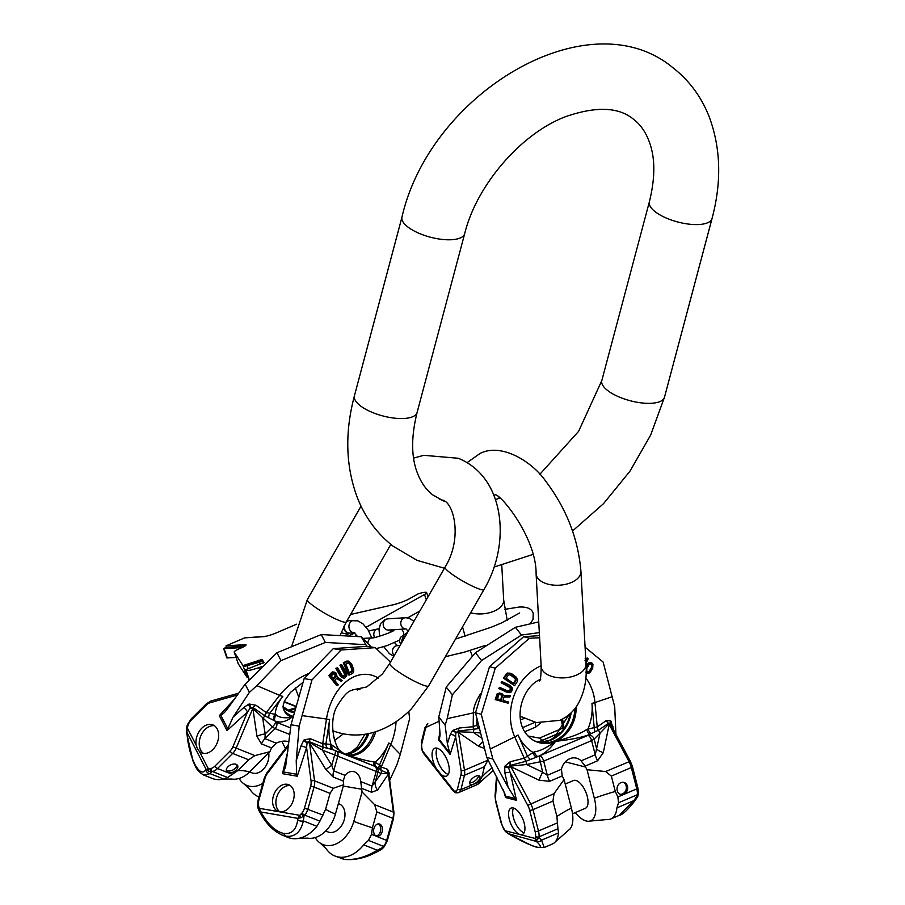 <?xml version="1.0" encoding="UTF-8"?>
<svg xmlns="http://www.w3.org/2000/svg" width="905" height="905" viewBox="0 0 905 905"><rect width="100%" height="100%" fill="white"/><g stroke="black" fill="none" stroke-linecap="round" stroke-linejoin="round"><path stroke-width="1.36" d="M187.03 733.978C188.025 745.335 190.627 755.449 194.835 764.34C199.191 772.033 202.788 773.922 205.639 770.008L206.114 769.397L186.86 732.111L187.03 733.978A4.989 2.025 174.7 0 1 186.69 733.333L186.441 728.208A2.5 0.577 8 0 0 186.554 728.412L186.86 732.111L187.267 727.903L196.17 745.143A15.091 10.656 111.6 0 1 200.593 729.521A15.091 10.656 111.6 0 1 212.856 724.882A15.091 10.656 111.6 0 1 217.234 729.023A15.091 10.656 111.6 0 1 215.322 746.512A15.091 10.656 111.6 0 1 201.736 752.949A15.091 10.656 111.6 0 1 199.485 751.557L208.376 768.798L210.933 768.492A2.5 1.584 76.4 0 0 212.483 771.513L208.727 771.354L206.114 769.397L208.376 768.798A2.5 1.753 -79.5 0 0 208.727 771.354M196.17 745.143L197.403 748.82L199.485 751.557M214.428 725.731A15.091 10.656 111.6 0 0 201.917 733.672A15.091 10.656 111.6 0 0 200.65 750.109A15.091 10.656 -68.4 0 0 203.455 753.401M292.598 718.061L291.851 717.292C285.742 721.907 280.098 723.14 274.894 720.968L264.927 715.866L253.106 707.586L250.787 707.405L250.3 707.993L252.608 708.943L236.148 748.164A12.478 8.812 111.6 0 1 232.653 753.435L217.505 768.526A12.478 8.812 111.6 0 1 212.483 771.513L227.608 777.508L223.659 779.024A34.922 24.673 -68.4 0 1 223.184 779.126L231.669 779.047A28.677 20.261 111.6 0 0 249.644 771.875A89.81 33.315 45.1 0 0 237.721 770.664L227.608 777.508M268.774 717.778A4.989 2.828 94 0 1 269.758 713.264L266.274 712.608L255.945 705.244A4.989 2.964 143.4 0 0 253.106 707.586L252.834 708.287L250.787 707.405A4.989 0.848 68.1 0 0 249.226 704.022L248.389 704.384A4.989 1.063 64.9 0 1 250.3 707.993L247.472 712.043A4.989 2.025 47.9 0 0 243.66 707.608L233.015 717.246L227.008 730.573L219.315 715.663L220.865 715.391L227.551 728.355M248.389 704.384L243.66 707.608M233.015 717.246L249.373 692.393L245.119 684.169L228.173 707.868L224.474 712.529L220.865 715.391M292.632 717.925L291.851 717.292C284.419 718.423 279.193 717.62 276.183 714.893L275.188 714.305A45.68 27.546 -27.3 0 1 282.824 696.352A12.478 6.086 -142.3 0 1 279.611 695.345L256.85 685.617L281.014 660.616L276.941 652.743L321.264 634.563L361.253 636.769L366.83 646.351M256.85 685.617L249.373 692.393M276.941 652.743L245.119 684.169M281.014 660.616L325.336 642.448L321.264 634.563M325.336 642.448L365.326 644.643M361.253 636.769L371.197 646.962M343.346 733.876L334.454 740.516M205.639 770.008A4.989 4.616 37.6 0 0 210.073 773.639L203.84 775.11L212.064 778.379A34.922 24.673 -68.4 0 0 223.184 779.126M258.864 796.932L259 796.977A34.922 24.673 111.6 0 1 258.864 796.932A34.922 24.673 111.6 0 1 250.255 789.861L244.135 783.99A28.677 20.261 -68.4 0 0 262.846 783.3M239.112 778.447A28.677 20.261 -68.4 0 0 244.135 783.99M249.599 771.92L251.963 772.859A15.091 10.656 -68.4 0 0 264.136 768.345A15.091 10.656 -68.4 0 0 268.706 752.881M249.644 771.875L269.894 751.704L271.511 747.915L261.477 743.933L256.986 736.399A12.478 5.95 170.9 0 1 265.188 733.944L272.258 726.907L252.834 708.287L256.986 736.399M288.966 741.942A13.971 8.417 -27.3 0 0 276.274 743.141L271.511 747.915M269.894 751.704L254.882 755.596L248.66 759.781L237.721 770.664M227.958 766.795A6.233 3.756 -27.3 0 1 237.608 765.562A6.233 3.756 -27.3 0 1 236.171 770.053A6.233 3.756 -27.3 0 1 226.522 771.286A6.233 3.756 -27.3 0 1 227.958 766.795M333.753 737.926A4.989 3.563 -144.4 0 1 334.25 737.722L333.3 735.686M261.477 743.933A12.478 8.812 111.6 0 1 264.973 738.661L265.188 733.944L262.699 718.287A4.989 1.686 132.1 0 0 264.927 715.866A4.989 2.059 111 0 1 266.489 712.699M276.274 743.141L264.973 738.661L275.052 728.627L272.258 726.907A4.989 1.686 132.1 0 0 275.844 721.817L274.894 720.968A4.989 3.699 107.9 0 1 276.183 714.893M293.016 716.296A33.055 19.933 -27.3 0 1 291.342 715.708A33.055 19.933 152.7 0 1 283.718 709.215A33.055 19.933 152.7 0 1 283.129 707.902M273.57 720.176A4.989 3.405 107.6 0 1 275.188 714.305L269.758 713.264L282.824 696.352M255.945 705.244L249.226 704.022M283.061 707.19A33.055 19.933 152.7 0 0 289.057 711.296A33.055 19.933 -27.3 0 0 293.899 712.586M294.668 709.475L288.141 710.108L283.05 706.534M295.03 708.027L288.141 710.108L283.05 706.76M187.154 725.55L186.441 728.208A2.5 0.577 8 0 1 187.267 727.903L188.285 724.645L187.607 724.385L187.154 725.55L187.833 725.81M236.952 764.782A6.233 3.756 -27.3 0 1 235.255 768.277A6.233 3.756 -27.3 0 1 226.261 770.302M389.659 780.37L396.854 764.883L400.259 754.408L409.637 718.672L408.777 711.409M390.474 662.155L375.292 647.675L367.475 646.317L333.289 648.625L341.106 649.982L311.965 679.949L299.182 726.161L296.218 760.732L301.06 745.833L303.684 740.437L304.25 739.713L310.562 738.797L322.723 743.763L330.913 744.363L345.009 754.295L375.496 766.546A4.989 3.281 111.7 0 1 374.003 761.705L379.58 764.94L381.288 766.988L387.544 769.318L389.263 773.413L388.98 775.234M375.292 647.675L341.106 649.982M333.289 648.625L304.148 678.592L311.965 679.949M304.148 678.592L291.014 724.747L299.182 726.161M283.785 772.033L296.648 774.261L297.27 776.219L282.473 773.662L285.584 767.033L291.014 724.747M296.648 774.261L296.218 760.732M287.247 784.296A14.344 10.136 -68.4 0 0 273.615 795.28A14.344 10.136 -68.4 0 0 278.107 811.366A14.344 10.136 -68.4 0 0 279.543 811.762A14.344 10.136 -68.4 0 0 293.175 800.778A14.344 10.136 -68.4 0 0 288.684 784.692A14.344 10.136 -68.4 0 0 287.247 784.296M297.711 819.953A4.989 3.19 8 0 0 303.356 820.926C300.799 832.148 294.973 837.238 285.867 836.175A4.989 3.496 -80.2 0 1 283.831 833.471C291.602 834.365 296.229 829.862 297.711 819.953L297.926 818.392L260.934 811.989L259.237 808.301L299.804 815.326L297.926 818.392L301.32 817.577L304.781 815.156L319.906 821.152L325.596 809.274A89.81 9.276 -164.3 0 0 335.416 814.149A28.677 20.261 111.6 0 1 307.757 838.154L299.284 838.245A34.922 24.673 -68.4 0 0 316.931 826.299L319.906 821.152M283.831 833.471C275.844 831.638 268.547 825.066 261.952 813.765L258.717 810.19L261.013 814.172C266.477 824.048 273.548 831.028 282.213 835.123L285.867 836.175M363.731 844.851A34.922 24.673 111.6 0 1 334.963 856.04A34.922 24.673 111.6 0 1 326.343 848.969L320.234 843.098A28.677 20.261 -68.4 0 0 353.798 821.435A89.81 9.276 -164.3 0 0 372.396 827.826L371.548 834.32L368.448 840.394L363.731 844.851L377.306 850.236C365.439 857.34 354.409 860.361 344.228 859.309L334.963 856.04M282.213 835.123L288.163 837.487A34.922 24.673 -68.4 0 0 299.284 838.245M288.514 745.697L267.337 773.549A9.978 7.048 111.6 0 0 265.052 778.164L258.864 800.224A9.978 7.048 111.6 0 0 258.502 805.45L259.237 808.301A2.5 1.516 152.1 0 0 258.672 810.111M258.683 806.547A2.5 1.143 170.7 0 0 257.857 807.599L258.683 810.122A2.5 1.516 152.1 0 0 258.717 810.19M315.212 837.566A28.677 20.261 -68.4 0 0 320.234 843.098M301.32 817.577A2.5 1.188 54.2 0 1 299.804 815.326L302.01 812.984A2.5 0.701 38.7 0 0 304.781 815.156A12.478 8.812 -68.4 0 0 307.881 809.081L314.069 787.022L330.065 793.368L333.3 788.278L343.685 784.68L335.416 814.149M343.685 784.68L343.21 781.015L344.997 775.347A13.971 9.785 99.8 0 1 353.346 771.558A13.971 9.785 99.8 0 1 360.778 781.603L361.559 788.289L371.582 792.26L377.521 790.099A12.478 9.91 34.2 0 1 375.089 782.508L377.973 772.225L381.243 773.447L388.268 773.605L393.358 812.09A12.478 8.812 111.6 0 1 392.861 818.267L386.673 840.315A12.478 8.812 111.6 0 1 383.573 846.401L381.458 849.342A2.5 1.188 54.2 0 0 381.706 849.241L383.641 847.374A2.5 0.701 38.7 0 1 382.826 847.329L377.306 850.236A4.989 0.894 -117.8 0 1 377.362 851.616C366.265 857.725 355.382 860.338 344.715 859.445L344.715 859.445A4.989 3.496 -80.2 0 1 344.228 859.309M353.798 821.435L362.068 791.966L361.559 788.289M338.38 803.595L339.194 803.912A15.091 10.656 111.6 0 1 343.911 820.835A15.091 10.656 111.6 0 1 329.567 832.396A15.091 10.656 111.6 0 1 328.062 831.967L325.687 831.028M357.69 689.938A33.055 23.145 -80.2 0 0 357.339 689.791A33.055 23.145 -80.2 0 0 357.102 689.689A33.055 23.145 99.8 0 0 356.027 689.305M368.81 733.548A33.055 23.145 -80.2 0 1 346.196 754.137A33.055 23.145 -80.2 0 1 344.794 754.148M373.901 732.258A33.055 23.145 -80.2 0 1 346.966 754.68A33.055 23.145 -80.2 0 1 344.217 753.944M359.081 689.701A33.055 23.145 99.8 0 0 358.244 689.542A33.055 23.145 99.8 0 0 355.405 689.305M302.01 812.984A9.978 7.048 -68.4 0 0 304.476 808.12L310.675 786.072A9.978 7.048 -68.4 0 0 311.071 781.128L306.591 747.564L307.078 742.892A2.5 1.097 -7.6 0 1 309.51 742.971L309.272 741.681L322.791 747.145L332.429 749.498L345.009 754.295C359.952 759.182 369.613 761.659 374.003 761.705M376.412 766.942L379.274 768.707A4.989 3.213 134 0 1 379.58 764.94L388.856 742.96A45.68 31.992 99.8 0 1 375.27 761.942A4.989 3.484 116.3 0 0 376.412 766.942L333.911 750.064A4.989 3.756 111.6 0 1 331.988 745.053M379.274 768.707L381.005 770.178A4.989 4.819 110.4 0 1 381.243 773.447L372.091 786.083L376.197 771.422L377.973 772.225A4.989 4.819 110.4 0 0 375.168 766.422M381.197 766.886A4.989 4.231 137.7 0 0 381.005 770.178L388.268 773.605A2.5 1.063 173.5 0 1 388.845 774.182L388.924 774.816A2.5 1.097 172.4 0 0 388.302 774.216L377.521 790.099M388.143 772.949L388.754 774.533A2.5 1.063 173.5 0 0 388.845 774.182L388.143 772.949A4.989 4.321 77.1 0 1 387.544 769.318M388.765 775.28A2.5 1.097 172.4 0 0 388.924 774.816L393.98 812.69A2.5 1.097 172.4 0 0 393.358 812.09L374.625 804.658L376.865 811.921L372.396 827.826M297.27 776.219L306.591 747.564L301.06 745.833M322.938 743.786A4.989 2.364 96.3 0 0 323.119 747.236A4.989 1.256 111.9 0 1 322.372 750.098L309.386 742.326A2.5 1.063 -6.5 0 0 307.214 742.202L307.078 742.892A4.989 1.063 36 0 1 303.684 740.437M304.25 739.713A4.989 1.199 39.8 0 0 307.214 742.202L309.272 741.681A4.989 2.048 129.8 0 1 310.562 738.797M327.271 748.084A4.989 3.518 87.4 0 1 325.958 743.684L329.646 719.486L302.587 715.685M332.429 749.498A4.989 3.552 106.8 0 1 330.913 744.363A45.68 31.992 99.8 0 1 329.646 719.486M310.675 786.072L314.069 787.022A12.478 8.812 -68.4 0 0 314.567 780.845L309.51 742.971L325.981 769.669A12.478 1.618 148.3 0 1 331.762 765.325L322.372 750.098L376.197 771.422A4.989 3.53 111.6 0 0 374.568 766.196M325.981 769.669L333.187 777.033L343.21 781.015M362.068 791.966L374.625 804.658M335.122 750.55A4.989 1.256 111.9 0 1 334.646 755.053L331.762 765.325L333.685 770.856L337.803 756.195A4.989 3.53 111.6 0 0 336.162 750.969M330.065 793.368L325.596 809.274M382.159 831.695A6.233 4.367 99.8 0 0 379.116 823.923A6.233 4.367 99.8 0 0 373.946 828.448A6.233 4.367 99.8 0 0 376.989 836.22A6.233 4.367 99.8 0 0 382.159 831.695M376.129 835.937A6.233 4.367 99.8 0 0 380.405 831.401A6.233 4.367 99.8 0 0 378.222 823.901M334.42 672.144L331.728 672.347L328.753 675.56L336.547 685.47L337.475 685.639L329.68 675.73L333.436 672.053L336.06 673.082L337.248 676.895L342.147 680.537L341.309 681.476L336.852 678.128L334.748 680.402L338.232 684.836L337.475 685.639M341.309 681.476L335.925 677.969M343.764 678.139L341.739 677.449L340.088 675.628L341.015 675.786L336.773 668.422L337.599 667.788L342.531 676.001L343.9 676.668L345.122 676.069L345.506 673.693L340.846 665.277L341.649 664.643L345.891 672.008L346.751 675.831L344.59 678.196L342.667 677.607L341.015 675.786M337.599 667.788L335.846 668.263L340.088 675.628M341.649 664.643L339.918 665.118L344.726 674.463L342.972 676.51M348.561 661.125L346.819 661.069L343.334 662.788L348.278 674.892L349.206 675.051L344.262 662.946L348.561 661.125L351.694 664.202L353.663 669.428L353.651 671.917L352.69 673.343L349.206 675.051M333.787 673.23L335.37 675.82L332.825 678.976M348.131 662.584L349.93 664.474L351.785 669.44L351.14 671.634L348.527 672.924M333.753 679.135L331.264 675.978L334.137 673.241L336.298 675.978L333.753 679.135M348.368 662.777L350.292 663.67L352.712 669.598L352.056 671.793L349.454 673.082L345.767 664.066L348.368 662.777M328.753 675.56L329.68 675.73M331.728 672.347L332.655 672.506M332.508 671.895L333.436 672.053M335.178 676.431L336.094 676.589M334.036 673.275L334.714 673.388M334.409 673.727L335.336 673.886M334.907 674.361L335.834 674.519M335.28 675.13L336.208 675.288M335.37 675.82L336.298 675.978M339.918 665.118L340.846 665.277M344.172 672.483L345.099 672.641M344.59 673.535L345.506 673.693M344.726 674.463L345.653 674.621M344.601 675.243L345.529 675.413M344.205 675.911L345.122 676.069M343.662 676.329L344.579 676.488M335.846 668.263L336.773 668.422M340.914 676.702L341.841 676.861M341.739 677.449L342.667 677.607M343.334 662.788L344.262 662.946M346.819 661.069L347.746 661.227M348.764 662.89L349.692 663.048M349.364 663.512L350.292 663.67M349.93 664.474L350.846 664.632M351.502 668.342L352.43 668.501M351.785 669.44L352.712 669.598M351.819 670.356L352.735 670.515M351.604 671.091L352.52 671.25M351.14 671.634L352.056 671.793M279.826 811.808A14.344 10.136 111.6 0 1 277.258 795.597A14.344 10.136 111.6 0 1 290.245 785.551M296.569 624.201L276.319 632.878A9.978 1.403 160.9 0 1 263.434 636.679L244.667 637.867L226.035 645.853L244.803 644.665A9.978 1.403 160.9 0 1 246.036 644.914A9.978 1.403 160.9 0 1 241.296 647.878L239.146 648.806A9.978 1.403 160.9 0 1 238.581 649.077A12.478 1.753 -19.1 0 0 234.203 652.086A12.478 1.753 -19.1 0 0 234.237 652.143L242.97 665.582L262.088 659.428L264.045 662.46M350.586 614.461L392.781 604.868A12.478 1.753 160.9 0 0 409.23 598.861L418.076 593.895L421.651 592.854A12.478 1.753 160.9 0 1 426.628 592.594A12.478 1.753 160.9 0 1 424.49 594.483L366.174 627.222M354.636 633.127A39.911 5.622 160.9 0 1 349.364 635.4M261.602 666.657L258.773 667.664A12.478 1.753 -19.1 0 1 246.024 670.277L245.628 669.666L264.045 662.494M345.62 635.095A13.722 1.934 -19.1 0 0 349.873 633.104M238.23 663.693A12.478 1.753 160.9 0 0 238.241 663.761A12.478 1.753 160.9 0 0 238.275 663.817L247.008 677.257L248.072 676.883M407.657 617.866L419.852 611.022M247.008 677.257L246.601 676.08L247.846 676.216M246.013 670.899L245.628 669.666M243.377 666.747L262.88 661.204L262.484 660.593L258.66 661.374L243.377 666.747L242.97 665.582M245.934 670.684L249.056 679.723M241.974 647.584A9.978 1.403 -19.1 0 0 241.239 647.584L224.101 648.67L225.413 647.46L245.198 645.831A9.978 1.403 160.9 0 1 245.278 645.831M248.898 637.606L266.33 636.192M236.058 657.449L226.861 657.912L223.637 648.568M226.035 645.853L226.431 647.018M371.808 637.867L367.996 629.812L362.939 623.805L357.871 620.853L349.33 620.649A6.233 5.498 86.4 0 0 347.712 621.034A6.233 5.498 86.4 0 0 346.276 621.961A22.455 3.201 -150.1 0 1 339.601 620.672A22.455 3.201 -150.1 0 1 317.983 609.088A22.455 3.201 -150.1 0 1 307.349 599.562L291.908 645.627M344.33 625.57A6.233 5.498 86.4 0 0 350.122 633.093L354.228 632.833M349.036 620.672A6.233 5.498 86.4 0 0 348.742 620.683A6.233 5.498 86.4 0 0 347.124 621.079A6.233 5.498 86.4 0 0 346.649 621.305M343.64 626.961A6.233 5.498 86.4 0 0 349.534 633.138A6.233 5.498 86.4 0 0 349.828 633.104M615.92 734.26L614.71 706.771L603.137 662.053L585.094 647.177M539.606 637.776L529.425 638.206L523.644 636.724L489.526 666.668L495.295 668.15L481.268 714.271L492.84 758.99L508.146 787.361L504.9 772.972L504.685 766.32L510.126 761.784L524.142 758.209L534.267 751.851C539.629 751.286 546.733 747.779 555.58 741.353C571.971 739.476 583.329 737.145 589.687 734.34A4.989 1.98 68.8 0 1 586.689 729.396L597.232 726.896L606.18 720.629L610.762 720.878L613.782 730.267M539.482 635.627L523.644 636.724M529.425 638.206L495.295 668.15M489.526 666.668L475.498 712.789L481.268 714.271M475.498 712.789L486.811 757.44L492.84 758.99M486.811 757.44L505.465 795.054M515.171 798.549L516.495 800.337L505.578 797.531L505.68 796.117L515.171 798.549L508.146 787.361M513.35 807.984A14.344 6.448 -113.2 0 0 511.099 808.086A14.344 6.448 -113.2 0 0 509.968 821.593A14.344 6.448 -113.2 0 0 520.16 834.557A14.344 6.448 -113.2 0 0 522.4 834.455A14.344 6.448 -113.2 0 0 523.531 820.948A14.344 6.448 -113.2 0 0 513.35 807.984M555.319 841.831A34.922 15.702 -113.2 0 1 552.514 843.946L544.177 847.521L537.412 847.499A4.989 4.208 -75.6 0 1 536.269 846.978C541.722 848.223 541.767 846.379 536.394 841.446L508.237 833.675L505.194 830.767L535.138 838.449L535.545 840.677L537.525 839.75L539.041 836.842L557.921 828.754L556.903 816.491A89.81 26.222 165.6 0 1 571.383 808.063A28.677 12.896 66.8 0 1 568.691 830.123L555.319 841.831A34.922 15.702 -113.2 0 0 558.532 832.883L557.921 828.754M536.269 846.978C530.092 845.236 521.325 841.141 510.001 834.682L505.295 831.446A2.5 1.165 141.4 0 1 505.194 830.767L503.463 827.985A9.978 4.491 66.8 0 1 501.438 822.894L495.974 801.558A9.978 4.491 66.8 0 1 495.488 797.113L496.958 777.191M544.177 847.521L541.597 840.145L538.95 837.736A2.5 1.731 5.8 0 1 535.489 837.114L535.579 836.22A9.978 4.491 -113.2 0 0 535.115 831.537L529.651 810.19A9.978 4.491 -113.2 0 0 527.773 805.393L510.25 772.632L508.621 767.915L510.873 766.682L510.137 765.449L526.054 761.263L526.597 764.51L543.701 761.128L591.61 740.595L594.155 739.102L608.907 723.921L628.964 761.524A12.478 5.611 66.8 0 1 631.317 767.531L636.769 788.866A12.478 5.611 66.8 0 1 637.358 794.714L637.516 796.909A2.5 2.093 27.2 0 0 637.72 796.592L638.33 794.364A2.5 1.731 5.8 0 0 638.297 793.9M616.927 807.871A34.922 15.702 66.8 0 1 610.909 818.923A34.922 15.702 66.8 0 1 607.447 819.5L589.755 821.095A28.677 12.896 -113.2 0 0 594.325 798.233A89.81 26.222 165.6 0 1 615.287 791.468L617.9 796.954L618.477 802.803L616.927 807.871L633.862 800.608L619.258 815.348L610.909 818.923M575.297 812.611A28.677 12.896 -113.2 0 0 589.755 821.095M535.579 836.22A2.5 1.731 5.8 0 0 539.041 836.842A12.478 5.611 -113.2 0 0 538.452 830.982L533 809.647L552.955 801.095L554.03 793.628L564.087 779.556L571.383 808.063M564.087 779.556L562.186 775.958L561.439 769.273A13.971 11.788 104.4 0 1 576.451 758.152A13.971 11.788 104.4 0 1 581.146 760.833L585.083 766.15L597.594 760.788L603.296 752.632A12.478 5.272 11.8 0 1 596.7 749.046L594.155 739.102A4.989 3.925 44.2 0 0 589.098 734.939L590.965 733.616A4.989 2.33 70.4 0 1 588.126 728.548A45.68 38.564 104.4 0 0 591.949 703.366A12.478 2.613 -5.3 0 0 594.958 702.552A49.594 41.868 104.4 0 0 585.829 677.924M594.325 798.233L587.028 769.725L585.083 766.15M565.24 784.081L573.487 780.54A15.091 6.788 66.8 0 1 575.852 780.438A15.091 6.788 66.8 0 1 586.564 794.081A15.091 6.788 66.8 0 1 585.377 808.289L572.514 813.799M545.172 741.58L550.319 740.007L556.711 735.584M541.19 742.134L550.319 740.007L554.392 737.383L568.962 714.735M536.846 741.727A33.055 27.908 104.4 0 0 542.208 742.089A33.055 27.908 104.4 0 0 551.258 739.973A33.055 27.908 -75.6 0 0 571.179 712.733M574.89 708.615A33.055 27.908 -75.6 0 1 554.494 740.81A33.055 27.908 104.4 0 1 538.441 742.202A33.055 27.908 104.4 0 1 532.423 739.724M524.368 758.085A4.989 0.577 61.9 0 0 526.054 761.263L537.796 756.569C544.278 753.944 550.206 748.876 555.58 741.353C571.734 737.032 582.096 733.05 586.689 729.396M589.098 734.939L537.796 756.569A4.989 2.5 64.7 0 1 534.267 751.851M590.965 733.616L598.273 730.324A4.989 3.925 44.2 0 1 600.06 733.039L595.241 754.793L591.61 740.595A4.989 2.24 66.8 0 0 588.261 735.471M595.286 731.613A4.989 2.568 85.7 0 1 594.178 727.201L591.949 703.366M597.062 726.941A4.989 3.62 73.9 0 0 598.273 730.324L608.545 723.287L610.196 723.581L630.344 761.218L605.592 771.535L611.35 776.083L615.287 791.468M610.762 720.878A4.989 2.93 147.2 0 0 610.196 723.581L608.545 723.287A4.989 2.704 38.4 0 1 606.18 720.629M612.187 727.292A4.989 1.697 167.3 0 1 612.968 726.658M603.296 752.632L609.189 724.554L610.558 724.238A4.989 2.749 151.1 0 1 611.158 721.534M535.489 837.114L535.138 838.449A2.5 2.093 27.2 0 0 537.525 839.75M516.495 800.337L510.25 772.632A4.989 1.697 -12.7 0 0 504.9 772.972M529.651 810.19A2.5 0.724 -14.4 0 0 533 809.647A12.478 5.611 -113.2 0 0 530.647 803.651L510.873 766.682L538.995 780.178A12.478 2.07 115.6 0 1 542.638 772.203L526.597 764.51L510.499 766.094L508.44 767.18L508.621 767.915A4.989 1.301 7.5 0 0 504.538 767.225M504.685 766.32A4.989 1.199 11.5 0 1 508.44 767.18L510.137 765.449A4.989 1.346 91.3 0 1 510.126 761.784M530.398 759.419A4.989 1.72 49.6 0 1 527.287 755.856L518.079 735.018A12.478 4.559 156.2 0 1 514.741 736.919L490.555 748.854M536.088 757.123A4.989 2.149 63.2 0 1 532.774 752.27A45.68 38.564 104.4 0 1 518.079 735.018M538.995 780.178L549.674 781.32L562.186 775.958M587.028 769.725L605.592 771.535M539.142 756.342L542.638 772.203L547.333 775.314L543.701 761.128A4.989 2.24 66.8 0 0 540.353 756.003M552.955 801.095L556.903 816.491M627.47 786.253A6.233 5.26 104.4 0 0 623.896 782.406A6.233 5.26 104.4 0 0 618.601 784.42A6.233 5.26 104.4 0 0 617.221 790.642A6.233 5.26 104.4 0 0 620.796 794.488A6.233 5.26 104.4 0 0 626.09 792.475A6.233 5.26 104.4 0 0 627.47 786.253M620.163 794.273A6.233 5.26 104.4 0 0 626.17 785.925A6.233 5.26 104.4 0 0 623.24 782.293M500.804 693.173L497.083 693.886L495.205 699.622L508.158 703.208L495.883 699.791L497.23 694.983L498.768 693.468L501.845 693.468L503.768 695.73L510.25 695.594L509.877 696.997L503.961 697.076L503.022 700.481L508.497 702.009L508.158 703.208M510.25 695.594L503.09 695.56M508.225 692.551L499.289 688.558L499.809 687.427L508.486 691.307L510.725 690.3L511.144 688.671L510.33 687.144L501.811 682.89L502.309 681.759L509.922 685.357L512.535 688.196L511.529 691.827L509.379 692.642L506.902 692.167M499.809 687.427L498.61 688.388L506.223 691.986M502.309 681.759L501.63 681.578L501.132 682.721L510.216 687.698L510.035 690.13L507.807 691.137M509.753 673.094L506.857 673.354L503.418 678.162L514.606 685.73L504.108 678.343L507.535 673.524L509.753 673.094L512.083 673.999L516.45 677.313L517.581 679.61L517.275 681.623L514.606 685.73M585.739 659.066L587.334 658.071L585.128 658.738M586.779 666.408L589.098 663.218L591.519 662.573L589.868 662.313L587.922 663.512L586.089 666.227L586.779 666.408L586.044 668.32M586.033 671.77L587.481 673.456L585.954 672.641M499.798 694.203L501.732 695.391L500.77 699.87M509.753 674.395L515.341 678.829L515.25 680.503L513.259 683.592M590.354 663.569L591.553 664.971L591.406 667.585L589.087 671.465L587.288 672.121M501.449 700.051L497.535 698.954L498.587 695.153L499.651 694.361L502.411 695.572L501.449 700.051M508.112 675.175L510.431 674.564L515.579 678.184L515.929 680.673L513.938 683.761L506.121 678.252L508.112 675.175M587.334 658.071L588.137 658.783L585.988 663.557M584.992 660.718L586.519 659.869L585.863 661.317M587.481 673.456L589.879 672.811L592.684 668.456L592.956 664.259L591.519 662.573M589.212 664.394L590.433 663.727L591.757 664.236L592.085 667.754L589.777 671.634L587.967 672.291L586.768 670.888L586.893 668.275L589.212 664.394M495.205 699.622L495.883 699.791M496.551 694.814L497.23 694.983M497.083 693.886L497.761 694.056M498.078 693.298L498.768 693.468M499.289 692.981L499.967 693.162M501.823 696.069L502.513 696.239M500.589 694.429L501.268 694.599M501.313 694.848L501.992 695.017M501.732 695.391L502.411 695.572M501.132 682.721L501.811 682.89M508.746 686.318L509.425 686.499M509.651 686.974L510.33 687.144M510.216 687.698L510.895 687.879M510.465 688.501L511.144 688.671M510.375 689.372L511.054 689.553M510.035 690.13L510.725 690.3M509.458 690.775L510.137 690.945M508.712 691.103L509.391 691.284M498.61 688.388L499.289 688.558M503.418 678.162L504.108 678.343M506.087 674.055L506.766 674.225M507.739 672.981L508.418 673.15M506.857 673.354L507.535 673.524M510.748 674.847L511.438 675.028M514.108 677.212L514.787 677.381M514.888 678.015L515.579 678.184M515.341 678.829L516.031 678.999M515.465 679.655L516.144 679.836M515.25 680.503L515.929 680.673M587.187 664.394L587.877 664.564M589.868 662.313L590.558 662.483M589.144 662.505L589.822 662.675M588.408 663.037L589.098 663.218M587.922 663.512L588.601 663.682M591.078 664.066L591.757 664.236M591.553 664.971L592.232 665.141M591.666 665.797L592.345 665.967M591.406 667.585L592.085 667.754M590.795 668.953L591.474 669.123M589.936 670.379L590.626 670.548M589.087 671.465L589.777 671.634M587.888 672.132L588.567 672.302M524.108 832.77A14.344 6.448 66.8 0 1 514.922 822.057A14.344 6.448 66.8 0 1 513.497 808.018M424.468 754.397L422.601 751.026L435.984 767.994A15.091 6.788 66.8 0 1 434.717 748.288A15.091 6.788 66.8 0 1 442.952 752.734A15.091 6.788 66.8 0 1 449.016 766.671A15.091 6.788 66.8 0 1 446.606 776.026A15.091 6.788 66.8 0 1 440.95 774.295L454.333 791.264L455.894 791.027A2.5 2.229 69 0 0 458.903 792.452A12.478 5.611 66.8 0 0 458.993 792.407L477.806 784.352L459.084 792.373M435.984 767.994L440.95 774.295M423.857 753.729L453.473 791.287L455.724 792.791A2.5 2.104 -74.8 0 1 454.333 791.264L453.405 791.083L454.333 791.264M437.092 748.175A15.091 6.788 66.8 0 0 442.455 769.827A15.091 6.788 -113.2 0 0 448.314 774.386M458.767 792.497L456.075 792.848A2.5 2.104 -74.8 0 1 455.724 792.791L458.315 792.678A2.5 2.229 -111 0 1 455.373 791.23M478.971 728.559L458.111 731.093L455.849 732.767A2.5 1.086 -9.2 0 0 458.383 732.383L464.48 770.212A12.478 5.611 66.8 0 1 464.446 775.268L460.939 789.646A12.478 5.611 66.8 0 1 458.993 792.407L458.315 792.678A2.5 2.229 -111 0 0 458.383 792.644M478.451 728.706A4.989 1.018 57.9 0 1 476.822 725.086L473.202 726.715L459.367 727.993A4.989 2.647 95.4 0 0 458.111 731.093L458.235 731.783A2.5 1.12 -8.5 0 1 455.939 732.145A4.989 3.009 43.7 0 0 452.715 730.448L452.228 730.991A4.989 3.213 40.2 0 1 455.849 732.767L455.645 736.84A4.989 3.948 17.5 0 0 450.249 734.577L447.375 743.729L450.113 754.442L438.54 739.77L439.389 739.679L449.446 752.44M452.228 730.991L450.249 734.577M447.375 743.729L445.158 725.097L438.767 716.986L440.102 734.509L439.389 739.679M475.657 712.178A12.478 10.385 -179.3 0 1 473.383 712.88L447.183 718.649L452.364 694.814L446.244 687.065L475.453 652.731L515.386 627.301L521.495 635.05L539.323 632.618M447.183 718.649L445.158 725.097M446.244 687.065L438.767 716.986M452.364 694.814L481.573 660.492L475.453 652.731M481.573 660.492L521.495 635.05M515.386 627.301L538.735 621.905M488.067 759.895L484.413 766.716L481.879 777.09L477.783 784.364L492.592 771.003A28.677 12.896 66.8 0 0 493.44 770.347M542.581 740.211L539.414 738.107L527.988 735.991M469.706 782.305A6.233 2.862 -38.3 0 1 474.401 776.931A6.233 2.862 -38.3 0 1 479.718 776.252A6.233 2.862 -38.3 0 1 479.944 777.915A6.233 2.862 -38.3 0 1 475.249 783.3A6.233 2.862 -38.3 0 1 469.933 783.979A6.233 2.862 -38.3 0 1 469.706 782.305M540.466 723.186L535.692 727.088L524.798 731.749M484.186 748.299L478.813 746.365A12.478 7.76 124.4 0 1 482.444 742.055M473.451 726.658A4.989 0.69 75.7 0 0 473.869 729.532A4.989 1.097 95.5 0 1 473.225 732.303L458.235 731.783L458.383 732.383L478.813 746.365M459.367 727.993L452.715 730.437M477.998 724.373L476.822 725.086L476.901 719.464M423.812 753.673L422.296 750.98L421.866 747.881A2.5 1.018 169.8 0 1 421.459 747.44L421.662 748.559A2.5 1.018 -10.2 0 0 422.069 749.001M478.655 775.687A6.233 2.862 -38.3 0 1 478.575 776.185A6.233 2.862 -38.3 0 1 474.899 780.868A6.233 2.862 -38.3 0 1 469.627 782.802M601.802 380.586L649.36 201.838A32.433 12.172 -165.1 0 0 655.186 211.736A32.433 12.172 -165.1 0 0 688.897 224.135A32.433 12.172 -165.1 0 0 712.043 218.512L664.485 397.261A32.433 12.172 -165.1 0 1 641.34 402.883A32.433 12.172 -165.1 0 1 607.617 390.496A32.433 12.172 -165.1 0 1 601.802 380.586L578.578 431.38L539.821 474.299M712.043 218.512C721.704 182.21 720.833 148.511 709.43 117.412C701.714 97.401 689.678 80.941 673.32 68.056C589.212 -2.613 430.316 92.672 401.99 217.042A32.433 12.172 14.9 0 0 407.804 226.94A32.433 12.172 14.9 0 0 441.527 239.339A32.433 12.172 14.9 0 0 464.672 233.716C476.754 184.405 522.117 132.628 566.304 116.417C596.508 106.123 618.907 107.073 633.534 119.268C640.842 124.754 646.385 133.069 650.129 144.212C655.288 159.812 655.028 179.02 649.36 201.838M444.423 568.25L417.228 560.41L393.143 546.247C377.08 533.599 365.179 517.49 357.441 497.908C345.653 466.573 344.658 432.533 354.432 395.79A32.433 12.172 14.9 0 0 360.247 405.689A32.433 12.172 14.9 0 0 393.958 418.087A32.433 12.172 14.9 0 0 417.103 412.465L464.672 233.716M439.83 499.413L441.731 500.013C453.224 500.51 463.439 537.446 445.045 567.186A22.455 3.201 29.9 0 0 455.668 576.7A22.455 3.201 29.9 0 0 477.286 588.295A22.455 3.201 29.9 0 0 483.971 589.551C511.427 543.396 504.832 477.071 458.281 458.269L423.766 455.317L413.596 458.1M352.633 689.927L366.785 686.929L382.476 673.897L389.682 663.523A22.455 3.201 29.9 0 0 400.315 673.037A22.455 3.201 29.9 0 0 421.922 684.633A22.455 3.201 29.9 0 0 428.619 685.888L483.971 589.551M237.37 695.006L210.13 702.721A9.978 7.048 -68.4 0 0 206.363 705.04L191.204 720.131A9.978 7.048 -68.4 0 0 188.285 724.645M219.315 715.663L234.338 699.237M227.008 730.573L247.472 712.043L232.902 746.795A9.978 7.048 111.6 0 1 230.108 751.014L214.949 766.105A9.978 7.048 111.6 0 1 210.933 768.492M223.659 779.024L210.073 773.639L211.544 771.739A2.5 1.584 -103.6 0 1 209.994 768.718M214.949 766.105A2.5 0.928 45.1 0 0 217.505 768.526L232.63 774.522M230.108 751.014A2.5 0.928 45.1 0 0 232.653 753.435L248.66 759.781M232.902 746.795L254.882 755.596M194.835 764.34A4.989 3.009 152.7 0 0 195.028 765.517L193.059 761.218L186.69 733.333M281.817 741.365L285.46 748.412M289.849 734.498L275.052 728.627A4.989 3.53 111.6 0 0 276.749 722.416L275.844 721.817M290.629 727.925L276.749 722.416M264.645 715.685A4.989 2.036 113 0 1 266.274 712.608L279.611 695.345A49.594 29.899 -27.3 0 1 308.413 673.625M292.7 717.608A33.361 20.114 -27.3 0 1 291.851 717.292A33.361 20.114 152.7 0 1 283.265 708.491L283.231 704.961L284.656 700.708L290.426 692.427L302.745 682.574M294.148 711.568A33.361 20.114 -27.3 0 1 288.141 710.108A33.361 20.114 152.7 0 1 283.05 706.975M295.449 706.443L284.113 701.952M210.13 702.721A2.5 1.55 -105.8 0 1 211.091 700.968L206.238 703.92L191.091 719.011L187.607 724.385M206.363 705.04A2.5 0.928 -134.9 0 1 206.238 703.92M191.204 720.131A2.5 0.928 -134.9 0 1 191.091 719.011M287.926 750.63L282.473 773.662M261.952 813.765L261.013 814.172M316.931 826.299L303.356 820.926L304.035 816.095A2.5 0.701 38.7 0 1 301.263 813.923M258.502 805.45A2.5 1.143 170.7 0 0 257.687 806.502L257.857 807.599M258.864 800.224L258.106 800.19L257.687 806.502M343.3 786.049L361.706 789.239M265.052 778.164L264.294 778.142L258.106 800.19M267.337 773.549A2.5 0.645 -142.7 0 1 266.986 772.689L264.294 778.142M356.694 689.531A33.361 23.36 -80.2 0 1 357.543 689.961M367.475 733.819A33.361 23.36 -80.2 0 1 345.495 754.148M359.941 689.519A33.361 23.36 99.8 0 0 356.027 689.248L353.041 689.791C350.778 691.42 347.95 688.773 337.848 704.972C327.463 720.097 334.284 752.53 344.782 754.193A33.361 23.36 99.8 0 0 345.009 754.295A33.361 23.36 -80.2 0 0 375.756 731.681M388.856 742.96A12.478 2.794 22.9 0 1 390.768 744.543A49.594 34.729 99.8 0 0 396.073 721.681M378.516 678.207A49.594 34.729 99.8 0 0 326.479 719.056L322.723 743.763A4.989 2.285 97.9 0 0 322.791 747.145M400.259 754.408L390.768 744.543L381.288 766.988A4.989 4.31 136.3 0 0 381.107 770.257M393.98 812.69L393.505 818.629L376.865 811.921M393.505 818.629L387.317 840.688L371.548 834.32M387.317 840.688L384.387 846.435A2.5 0.701 -141.3 0 1 383.573 846.401L368.448 840.394M304.476 808.12L323.006 815.077M311.071 781.128A2.5 1.097 -7.6 0 1 314.567 780.845L333.3 788.278M333.187 777.033A12.478 8.812 111.6 0 1 333.685 770.856L344.997 775.347M360.778 781.603L372.091 786.083A12.478 8.812 111.6 0 0 371.582 792.26M576.372 675.141A22.455 12.647 176.9 0 1 553.498 676.895A22.455 12.647 176.9 0 1 541.179 666.442L536.099 573.815A22.455 12.647 176.9 0 0 548.419 584.268A22.455 12.647 176.9 0 0 571.293 582.515A22.455 12.647 176.9 0 0 580.931 571.36L586.01 663.987A22.455 12.647 176.9 0 1 576.372 675.141M470.623 612.798A22.455 12.647 -3.1 0 0 494.04 611.18A22.455 12.647 -3.1 0 0 503.678 600.026L507.219 620.321M249.26 679.632L246.024 670.277M246.703 676.239L243.479 666.906M238.275 663.817L234.237 652.143M263.525 663.071L262.88 661.204M262.088 659.428L262.484 660.593M259.973 664.621L259.056 661.985M258.264 660.209L258.66 661.374M248.208 668.761L247.303 666.114M224.101 648.67L227.325 658.003M244.803 644.665L245.198 645.831M424.49 594.483L426.312 599.766M259.237 669.021L258.773 667.664M354.025 620.355A6.233 5.498 86.4 0 0 352.396 620.74A6.233 5.498 86.4 0 0 348.991 627.504A6.233 5.498 86.4 0 0 354.172 632.799M341.309 632.278A6.233 5.498 86.4 0 0 344.839 633.432L349.534 633.138M401.933 642.199A5.611 4.955 -93.6 0 1 405.61 635.808M414.015 621.181L408.8 618.138L405.383 617.73A5.611 4.955 86.4 0 0 403.913 618.081A5.611 4.955 86.4 0 0 400.858 624.246A5.611 4.955 86.4 0 0 405.666 628.941M379.625 636.204L379.025 629.337L380.586 623.534L384.919 619.518L387.781 618.839A5.611 4.955 86.4 0 0 386.322 619.19A5.611 4.955 86.4 0 0 383.313 625.604A5.611 4.955 86.4 0 0 388.494 630.05L405.7 628.952M394.263 655.548A5.611 4.955 -93.6 0 1 395.609 646.034A5.611 4.955 -93.6 0 1 397.069 645.684L400.044 645.491M379.059 628.805L378.403 628.851A5.611 4.955 86.4 0 0 374.15 636.43A5.611 4.955 86.4 0 0 374.636 637.493M367.837 643.432A5.611 4.955 -93.6 0 1 372.441 637.833L362.939 638.432M392.453 629.79A5.611 4.955 86.4 0 0 391.605 631.656M459.106 653.625A6.233 5.498 -93.6 0 1 458.914 653.636L462.885 652.562M503.406 789.941L505.578 797.531M536.394 841.446A4.989 4.118 -47.7 0 0 541.597 840.145L558.532 832.883M637.448 797.056L635.163 800.405A4.989 1.516 -145.8 0 1 633.862 800.608L637.267 795.608A2.5 1.731 5.8 0 0 638.33 794.364L638.421 793.47A2.5 1.731 -174.2 0 1 637.358 794.714L618.477 802.803M504.062 829.048L505.295 831.446M503.463 827.985L503.927 829.376M501.438 822.894A2.5 0.724 165.6 0 1 501.065 822.634L503.338 828.313M565.297 761.852L585.603 767.055M495.974 801.558A2.5 0.724 165.6 0 1 495.601 801.298L501.065 822.634M495.488 797.113A2.5 1.686 -175.8 0 1 495.046 796.049L495.601 801.298M538.645 741.987L559.301 733.129M541.699 742.1A33.361 28.168 104.4 0 0 550.319 740.007A33.361 28.168 -75.6 0 0 570.24 713.626M540.738 679.316C521.653 686.092 509.572 724.724 532.841 739.985A33.361 28.168 104.4 0 0 555.58 741.353A33.361 28.168 -75.6 0 0 576.168 706.896M541.133 665.763A49.594 41.868 104.4 0 0 514.741 736.919L525.715 761.376M612.425 696.635L594.958 702.552L597.232 726.896A4.989 3.665 71.4 0 0 598.476 730.199M630.344 761.218L632.437 766.569A2.5 0.724 165.6 0 1 631.317 767.531L611.35 776.083M632.437 766.569L637.889 787.916A2.5 0.724 165.6 0 1 636.769 788.866L617.9 796.954M535.115 831.537A2.5 0.724 -14.4 0 0 538.452 830.982L557.333 822.905M527.773 805.393L554.03 793.628M549.674 781.32A12.478 5.611 66.8 0 1 547.333 775.314L561.439 769.273M581.146 760.833L595.241 754.793A12.478 5.611 66.8 0 0 597.594 760.788M439.095 721.206L426.832 726.987A9.978 4.491 -113.2 0 0 425.339 729.17L421.843 743.537A9.978 4.491 -113.2 0 0 421.866 747.881M438.54 739.77L439.921 732.156M450.113 754.442L455.645 736.84L461.052 770.359A9.978 4.491 66.8 0 1 461.03 774.409L457.523 788.787A9.978 4.491 66.8 0 1 455.894 791.027M457.523 788.787A2.5 1.912 13.7 0 0 460.939 789.646L479.82 781.558M461.03 774.409A2.5 1.912 13.7 0 0 464.446 775.268L484.413 766.716M461.052 770.359A2.5 1.086 -9.2 0 0 464.48 770.212L487.852 760.2M492.162 767.859A89.81 68.825 13.7 0 0 481.879 777.09M562.593 719.011L563.872 726.964A2.5 1.086 170.8 0 1 563.849 727.213M563.657 727.53A2.5 1.086 170.8 0 1 562.797 728.095L539.414 738.107M562.876 728.706A12.478 5.611 -113.2 0 0 562.797 728.095L561.428 719.611M535.692 727.088A12.478 5.611 66.8 0 1 535.636 722.405M535.115 722.281L522.705 727.597M524.221 718.389L520.567 719.961M473.507 729.554A4.989 0.735 77.5 0 1 473.202 726.715L473.383 712.88A49.594 22.761 -38.3 0 1 480.6 693.762M480.057 732.96L473.225 732.303L481.302 737.835M426.832 726.987A2.5 2.229 -115.2 0 1 427.816 723.853L427.884 723.819A2.5 2.229 -115.2 0 0 427.816 723.853L424.965 727.699L421.459 742.066L421.459 747.44M425.339 729.17A2.5 1.912 -166.3 0 1 424.965 727.699M421.843 743.537A2.5 1.912 -166.3 0 1 421.459 742.066M444.491 501.483L432.941 495.024C425.735 489.616 420.259 481.483 416.504 470.6C411.175 454.932 411.379 435.554 417.103 412.465M494.073 567.05L532.819 554.482M572.537 530.986L603.499 503.678L629.937 471.234L650.605 435.203L664.485 397.261M495.51 499.594L499.594 498.101M354.432 395.79L401.99 217.042M390.836 544.403L346.287 621.939L340.382 634.756M428.619 685.888L411.481 708.739C402.148 718.355 391.707 725.471 380.157 730.109C364.172 736.376 348.459 736.625 333.051 730.855L332.712 730.708M298.367 696.092L295.279 687.845M361.038 506.133L307.349 599.562M389.682 663.523L445.045 567.186M203.84 775.11C199.428 772.565 196.498 769.363 195.028 765.517M238.694 693.162L211.091 700.968M295.539 706.07L284.261 701.601M340.914 858.404L344.715 859.445M288.706 744.136L266.986 772.689M356.615 689.508L357.475 689.961M364.828 734.272L357.52 746.761L351.66 751.863L345.416 754.148M384.387 846.435L383.641 847.374M380.801 849.795L377.362 851.616M388.641 773.255L388.584 774.058M494.549 495.307C496.947 489.401 536.529 536.246 536.099 573.815M580.931 571.36C578.171 538.667 566.428 508.621 545.726 481.222C533.011 462.568 502.015 442.251 480.023 453.473L467.093 462.647M539.493 680.99C540.477 680.741 541.032 675.888 541.179 666.442M462.534 626.86L465.113 636.317M470.068 650.457L472.308 655.831M520.16 716.24L536.326 722.552L559.765 720.369C567.333 716.964 573.25 711.794 577.526 704.859C584.325 693.128 587.153 679.508 586.01 663.987M498.938 497.637L498.836 498.395M503.678 600.026L501.777 565.331M504.752 609.359L519.334 607.017C527.196 606.712 531.835 608.816 533.215 613.318L533.022 619.506L530.398 623.398M485.363 645.412L465.193 651.905L445.373 656.725M519.674 612.957L501.834 622.81L491.302 627.21L455.532 639.054M238.241 663.761L234.203 652.086M426.628 592.594L428.065 596.734M245.968 670.786L249.09 679.825M357.317 636.26L354.025 632.719L354.817 632.799M347.135 633.285L347.192 634.416M346.943 620.796L348.742 620.683M407.555 632.425L400.474 637.369L399.399 640.932L400.644 644.451M387.781 618.839L405.383 617.73M390.236 629.937L390.327 632.256M394.512 642.686L397.465 645.661M408.189 631.317L406.085 628.93M383.743 646.69L389.489 653.727L393.833 656.295M401.594 629.213L403.426 631.86L403.721 634.462M399.444 640.152L386.989 645.627L376.31 648.602M393.913 630.344C393.573 631.735 373.007 638.738 372.441 637.833M378.403 628.851L368.674 630.932M356.683 635.355L355.269 636.011M507.637 833.403L531.439 845.462L537.412 847.499M635.163 800.405C627.753 809.941 622.448 814.93 619.258 815.348M496.506 776.309L495.046 796.049M559.426 732.993L538.486 741.964M637.889 787.916L638.421 793.47M422.296 750.98L421.662 748.559"/></g></svg>
